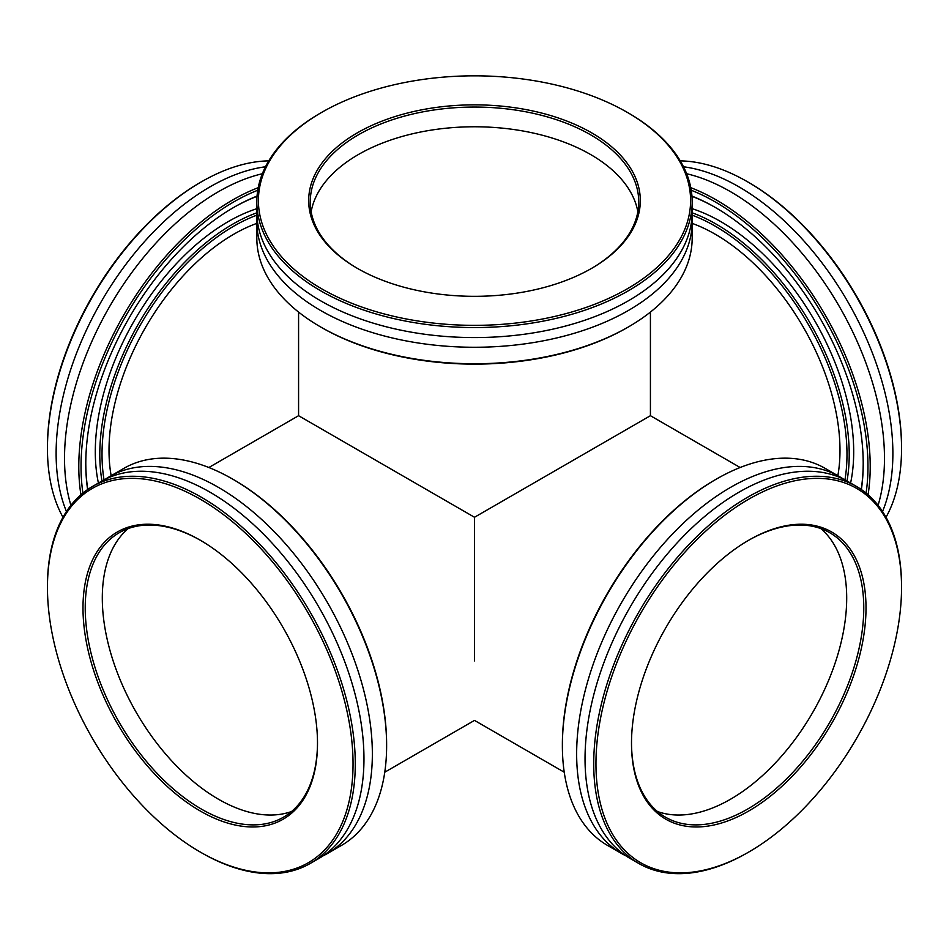 <?xml version="1.0" encoding="UTF-8"?>
<svg xmlns="http://www.w3.org/2000/svg" width="949" height="949" viewBox="0 0 949 949"><rect width="100%" height="100%" fill="white"/><g stroke="black" fill="none" stroke-linecap="round" stroke-linejoin="round"><path stroke-width="1.42" d="M474.5 660.907L474.5 517.264L298.579 415.698L208.851 467.513M474.5 517.264L650.421 415.698L650.421 312.091M878.086 505.319A217.677 125.671 -120 0 0 884.48 458.296A217.677 125.671 -120 0 0 686.637 173.738M837.848 475.698A176.514 101.911 -120 0 0 839.984 450.384A176.514 101.911 -120 0 0 692.177 223.383M691.94 196.087A209.361 120.879 60 0 1 715.178 207.38A209.361 120.879 60 0 1 863.21 463.788A209.361 120.879 60 0 1 861.372 489.554M861.182 489.423A207.772 119.965 -120 0 0 863.21 463.148M844.942 479.886A186.407 107.617 -120 0 0 846.983 454.417A186.407 107.617 -120 0 0 692.094 215.15M692.165 212.801A187.985 108.542 60 0 1 849.213 454.417A187.985 108.542 60 0 1 847.006 481.001M866.081 493.089A216.087 124.758 -120 0 0 867.967 466.54A216.087 124.758 -120 0 0 691.24 190.239M690.777 187.677A217.677 125.671 60 0 1 870.209 466.54A217.677 125.671 60 0 1 868.074 494.773M747.634 181.852L748.749 182.493A216.087 124.758 60 0 1 901.55 447.145L901.55 448.438A217.677 125.671 -120 0 0 747.634 181.852A217.677 125.671 -120 0 0 680.267 160.879M882.534 511.511A217.677 125.671 -120 0 0 892.879 453.456A217.677 125.671 -120 0 0 683.505 166.775M850.589 483.053A187.985 108.542 -120 0 0 853.697 451.831A187.985 108.542 -120 0 0 692.177 208.685M715.736 207.701A207.772 119.965 -120 0 0 691.963 196.324M886.022 517.264A217.677 125.671 -120 0 0 901.55 448.438M626.008 855.903A217.677 125.671 -60 0 1 621.725 853.614A217.677 125.671 -60 0 1 576.648 753.969A217.677 125.671 -60 0 1 671.655 534.916A217.677 125.671 -60 0 1 839.402 476.6A217.677 125.671 -60 0 1 843.519 479.162M866.01 607.906A165.826 95.742 -60 0 1 748.749 811.004A165.826 95.742 -60 0 1 631.5 743.304A165.826 95.742 -60 0 1 748.749 540.206A165.826 95.742 -60 0 1 866.01 607.906M631.5 742.652A164.248 94.829 120 0 0 665.51 817.196A164.248 94.829 120 0 0 792.083 773.198A164.248 94.829 120 0 0 863.768 607.906A164.248 94.829 120 0 0 829.758 532.721A164.248 94.829 120 0 0 748.192 540.539M562.377 745.724L562.377 744.431A216.087 124.758 -60 0 1 715.166 479.779L716.293 479.138A217.677 125.671 120 0 0 562.377 745.724A217.677 125.671 120 0 0 607.455 845.381L621.725 853.614M839.402 476.6L825.12 468.355A217.677 125.671 120 0 0 716.293 479.138M901.55 587.395A216.087 124.758 120 0 0 748.749 499.174A216.087 124.758 120 0 0 595.96 763.826A216.087 124.758 120 0 0 748.749 852.048A216.087 124.758 120 0 0 901.55 587.395L901.55 586.102A217.677 125.671 -60 0 0 856.472 486.457L847.789 481.44A217.677 125.671 -60 0 0 680.053 539.756A217.677 125.671 -60 0 0 585.035 758.82A217.677 125.671 -60 0 0 630.124 858.465L638.796 863.471A217.677 125.671 -60 0 1 593.718 763.826A217.677 125.671 -60 0 1 688.737 544.773A217.677 125.671 -60 0 1 856.472 486.457M820.778 528.569A164.248 94.829 -60 0 1 846.698 598.06A164.248 94.829 -60 0 1 780.529 757.314A164.248 94.829 -60 0 1 657.42 811.502M748.749 852.048L747.634 852.688A217.677 125.671 -60 0 1 638.796 863.471M105.481 479.162A217.677 125.671 60 0 1 109.598 476.6A217.677 125.671 60 0 1 277.345 534.916A217.677 125.671 60 0 1 372.352 753.969A217.677 125.671 60 0 1 327.275 853.614A217.677 125.671 60 0 1 322.992 855.903M317.5 743.304A165.826 95.742 60 0 1 200.251 811.004A165.826 95.742 60 0 1 82.99 607.906A165.826 95.742 60 0 1 200.251 540.206A165.826 95.742 60 0 1 317.5 743.304M200.808 540.539A164.248 94.829 -120 0 0 119.242 532.721A164.248 94.829 -120 0 0 85.232 607.906A164.248 94.829 -120 0 0 156.917 773.198A164.248 94.829 -120 0 0 283.49 817.196A164.248 94.829 -120 0 0 317.5 742.652M232.707 479.138L233.834 479.779A216.087 124.758 60 0 1 386.623 744.431L386.623 745.724A217.677 125.671 -120 0 0 232.707 479.138A217.677 125.671 -120 0 0 123.88 468.355L109.598 476.6M353.04 763.826A216.087 124.758 -120 0 0 200.251 499.174A216.087 124.758 -120 0 0 47.45 587.395L47.45 586.102A217.677 125.671 60 0 1 92.528 486.457A217.677 125.671 60 0 1 260.263 544.773A217.677 125.671 60 0 1 355.282 763.826A217.677 125.671 60 0 1 310.204 863.471A217.677 125.671 60 0 1 201.366 852.688L200.251 852.048A216.087 124.758 -120 0 0 353.04 763.826M291.58 811.502A164.248 94.829 60 0 1 168.471 757.314A164.248 94.829 60 0 1 102.302 598.06A164.248 94.829 60 0 1 128.222 528.569M92.528 486.457L101.211 481.44A217.677 125.671 60 0 1 268.947 539.756A217.677 125.671 60 0 1 363.965 758.82A217.677 125.671 60 0 1 318.876 858.465L310.204 863.471M327.275 853.614L341.545 845.381A217.677 125.671 -120 0 0 386.623 745.724M47.45 587.395A216.087 124.758 -120 0 0 200.251 852.048M262.363 173.738A217.677 125.671 120 0 0 64.52 458.296A217.677 125.671 120 0 0 70.914 505.319M256.823 223.383A176.514 101.911 120 0 0 109.016 450.384A176.514 101.911 120 0 0 111.152 475.698M87.628 489.554A209.361 120.879 -60 0 1 85.79 463.788A209.361 120.879 -60 0 1 233.822 207.38A209.361 120.879 -60 0 1 257.06 196.087M85.79 463.148A207.772 119.965 120 0 0 87.818 489.423M256.906 215.15A186.407 107.617 120 0 0 102.017 454.417A186.407 107.617 120 0 0 104.058 479.886M101.994 481.001A187.985 108.542 -60 0 1 99.787 454.417A187.985 108.542 -60 0 1 256.835 212.801M257.76 190.239A216.087 124.758 120 0 0 81.033 466.54A216.087 124.758 120 0 0 82.919 493.089M80.926 494.773A217.677 125.671 -60 0 1 78.791 466.54A217.677 125.671 -60 0 1 258.223 187.677M47.45 448.438L47.45 447.145A216.087 124.758 -60 0 1 200.251 182.493L201.366 181.852A217.677 125.671 120 0 0 47.45 448.438A217.677 125.671 120 0 0 62.978 517.264M268.733 160.879A217.677 125.671 120 0 0 201.366 181.852M265.495 166.775A217.677 125.671 120 0 0 56.121 453.456A217.677 125.671 120 0 0 66.466 511.511M256.823 208.685A187.985 108.542 120 0 0 95.303 451.831A187.985 108.542 120 0 0 98.411 483.053M257.037 196.324A207.772 119.965 120 0 0 233.264 207.701M692.011 216.752A217.677 125.671 180 0 1 692.177 221.592A217.677 125.671 180 0 1 628.416 310.453A217.677 125.671 180 0 1 391.202 337.702A217.677 125.671 180 0 1 256.823 221.592A217.677 125.671 180 0 1 256.989 216.752M591.761 268.282A165.826 95.742 180 0 1 357.239 268.282A165.826 95.742 180 0 1 357.239 132.896A165.826 95.742 180 0 1 591.761 132.896A165.826 95.742 180 0 1 591.761 268.282L591.761 268.282M591.191 268.614A164.248 94.829 -0 0 0 638.748 201.876A164.248 94.829 -0 0 0 537.348 114.271A164.248 94.829 -0 0 0 358.366 134.829A164.248 94.829 -0 0 0 310.252 201.876A164.248 94.829 -0 0 0 357.809 268.614M256.823 221.592L256.823 238.069A217.677 125.671 -0 0 0 320.584 326.931L321.699 327.583A216.087 124.758 180 0 0 627.301 327.583L628.416 326.942A217.677 125.671 -0 0 0 628.416 326.931A217.677 125.671 -0 0 0 692.177 238.069L692.177 221.592M320.584 113.014L321.699 112.373A216.087 124.758 -0 0 0 321.699 288.804A216.087 124.758 -0 0 0 627.301 288.804A216.087 124.758 -0 0 0 627.301 112.373A216.087 124.758 -0 0 0 321.699 112.373L320.584 113.014A217.677 125.671 180 0 0 256.823 201.876L256.823 211.9A217.677 125.671 180 0 0 391.202 328.01A217.677 125.671 180 0 0 628.416 300.762A217.677 125.671 180 0 0 692.177 211.9L692.177 201.876A217.677 125.671 180 0 1 628.416 290.75A217.677 125.671 180 0 1 391.202 317.986A217.677 125.671 180 0 1 256.823 201.876M627.301 112.373L628.416 113.014A217.677 125.671 180 0 1 692.177 201.876M311.142 211.734A164.248 94.829 180 0 1 358.366 154.545A164.248 94.829 180 0 1 529.376 132.219A164.248 94.829 180 0 1 637.858 211.734M320.584 326.931A217.677 125.671 -0 0 0 628.416 326.942L627.301 327.583M564.228 772.213L474.5 720.398L384.772 772.213M740.149 467.513L650.421 415.698M298.579 312.091L298.579 415.698"/></g></svg>
